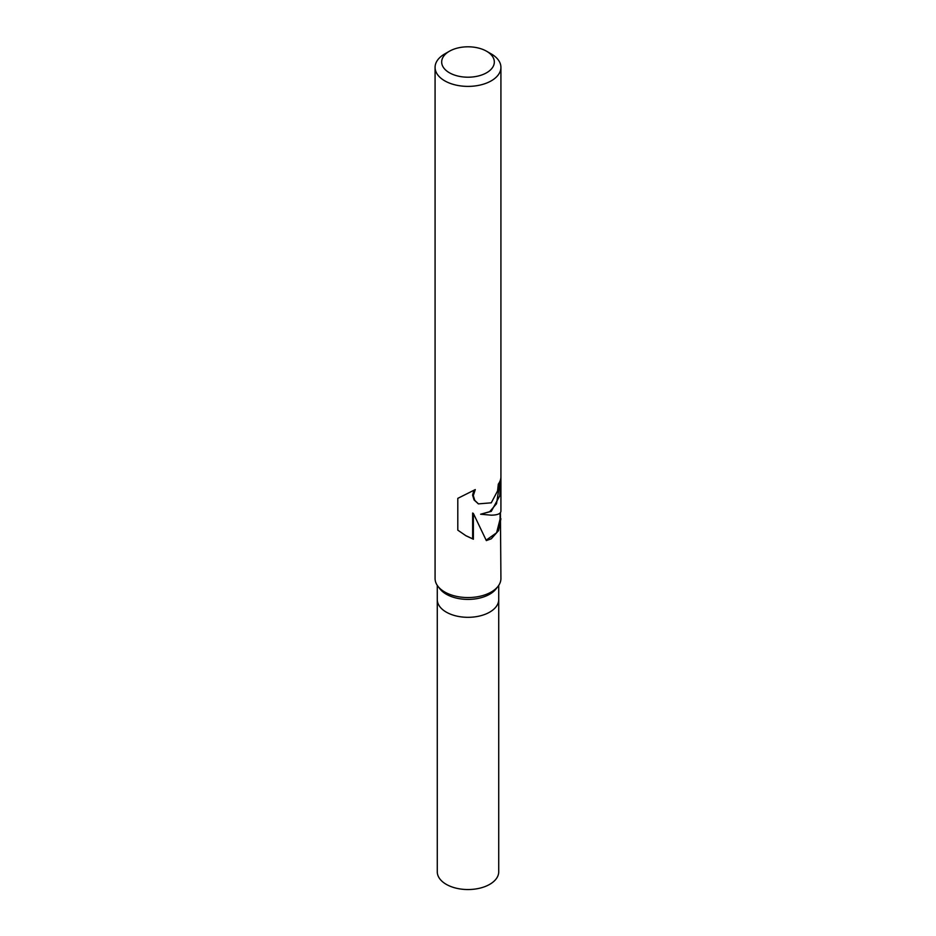 <?xml version="1.0" encoding="UTF-8"?>
<svg xmlns="http://www.w3.org/2000/svg" width="936" height="936" viewBox="0 0 936 936"><rect width="100%" height="100%" fill="white"/><g stroke="black" fill="none" stroke-linecap="round" stroke-linejoin="round"><path stroke-width="1.4" d="M500.421 512.635L500.924 578.565A32.924 19.001 180 0 1 498.046 586.322L496.045 588.908A30.724 17.737 180 0 1 489.727 594.208A30.724 17.737 180 0 1 439.955 588.908L437.954 586.322A32.924 19.001 180 0 1 435.076 578.565L435.076 67.38A32.924 19.001 180 0 1 444.717 53.937L449.374 51.258A26.337 15.21 180 0 1 486.626 51.258A26.337 15.21 180 0 1 486.626 72.751A26.337 15.21 180 0 1 449.374 72.751A26.337 15.21 180 0 1 449.374 51.258L444.717 53.937M489.727 612.121A30.724 17.737 180 0 0 498.724 599.578A30.724 17.737 180 0 1 489.727 612.121A30.724 17.737 180 0 1 456.241 615.97A30.724 17.737 180 0 1 437.276 599.578L437.276 585.386M498.046 586.322A32.924 19.001 180 0 1 491.283 591.997A32.924 19.001 180 0 1 437.954 586.322M500.924 518.755L498.584 530.583L491.283 538.797L486.334 540.587L473.37 513.443L473.37 539.23L465.999 535.79L457.798 530.15L457.798 498.35L475.289 489.575L473.312 495.565L474.763 500.362L478.471 503.872L491.271 502.819L497.566 490.932L498.303 484.146A32.924 19.001 0 0 0 500.912 477.185L499.754 495.811L491.283 511.36L480.613 514.227L491.283 515.174C497.554 515.069 500.772 513.712 500.924 511.115L500.924 67.38A32.924 19.001 180 0 1 491.283 80.824A32.924 19.001 180 0 1 455.399 84.942A32.924 19.001 180 0 1 435.076 67.38M500.093 480.964L496.525 503.732L489.68 511.7L480.613 514.227M478.226 503.732L474.072 499.964L472.598 495.144L473.909 490.335M465.555 535.532L472.645 538.808M473.37 539.23L472.645 538.82L472.645 513.033L473.37 513.443M486.158 540.154L496.595 532.783L500.093 519.129L500.093 513.022M486.626 51.258L491.283 53.937A32.924 19.001 180 0 1 500.924 67.38M498.724 599.789L498.724 871.802A30.724 17.737 180 0 1 489.727 884.344A30.724 17.737 180 0 1 456.241 888.194A30.724 17.737 180 0 1 437.276 871.802L437.276 599.789M478.553 503.919L477.898 503.545M498.724 599.578L498.724 585.386"/></g></svg>
